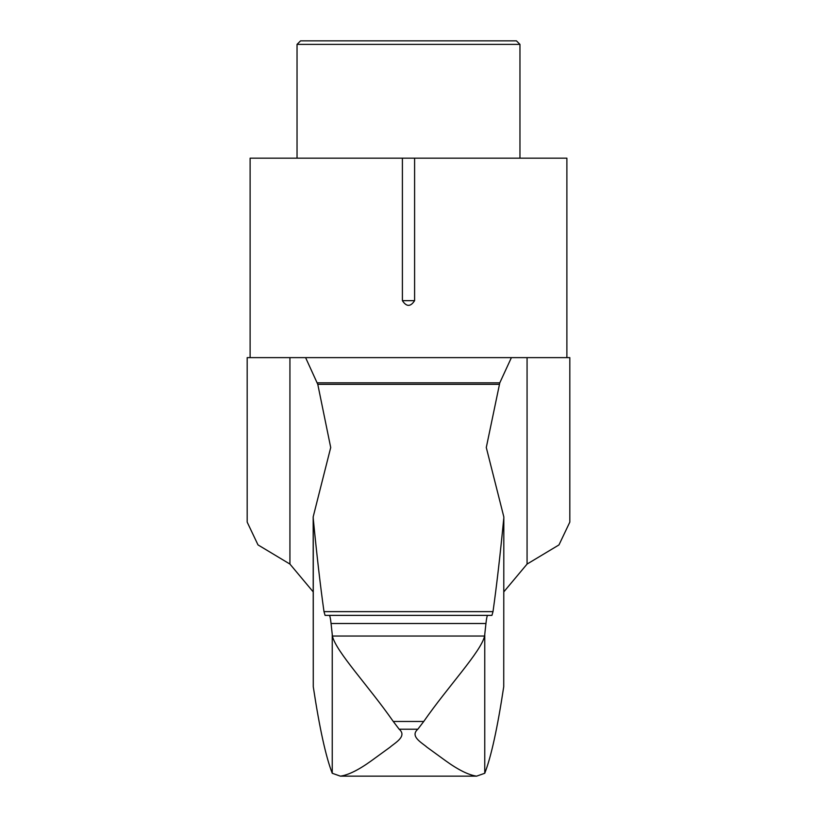 <?xml version="1.0" encoding="UTF-8"?>
<svg xmlns="http://www.w3.org/2000/svg" width="817" height="817" viewBox="0 0 817 817"><rect width="100%" height="100%" fill="white"/><g stroke="black" fill="none" stroke-linecap="round" stroke-linejoin="round"><path stroke-width="1.23" d="M289.933 564.077L289.933 357.621L247.183 357.621L247.183 522.124L257.998 544.898L289.933 564.077L313.177 591.845M527.067 564.077L558.971 544.919L569.817 522.124L569.817 357.621L527.067 357.621L527.067 564.077L503.823 591.845M503.732 686.719L503.823 516.875L503.732 686.719C497.482 727.978 491.16 756.828 484.757 773.27L476.607 776.15C468.611 775.027 458.286 769.91 445.653 760.79L426.974 747.218C422.226 742.929 409.47 736.383 417.834 729.224L399.166 729.224C407.53 736.362 394.744 742.97 390.036 747.208L371.367 760.78C358.694 769.92 348.369 775.037 340.393 776.15L332.243 773.27C325.84 756.828 319.518 727.978 313.268 686.719L313.177 516.875L330.711 447.522L317.782 384.337L305.599 357.621L511.401 357.621L499.79 382.836L317.21 382.836M402.403 300.666C406.468 306.916 410.532 306.916 414.597 300.666L402.403 300.666L402.403 158.171L250.114 158.171L250.114 357.621M289.933 357.621L305.599 357.621M499.79 382.836L486.289 447.522L503.823 516.875M484.757 773.27L484.757 634.421L485.941 623.504L331.059 623.504L332.243 634.421L332.243 773.27M485.941 623.504C486.534 618.122 487.136 615.415 487.749 615.375L491.936 615.375L493.008 611.627C496.644 585.789 500.218 554.825 503.732 518.744M484.757 634.421L484.604 636.034L332.396 636.034C335.981 651.66 368.733 686.178 393.263 721.462L399.166 729.224M417.834 729.224L423.747 721.462C448.114 686.351 480.999 651.711 484.604 636.034M332.396 636.034L332.243 634.421M331.059 623.504C330.466 618.122 329.864 615.415 329.251 615.375L491.936 615.375L325.064 615.375L323.992 611.627C320.356 585.789 316.782 554.825 313.268 518.744L313.177 516.875M511.401 357.621L527.067 357.621M566.886 357.621L566.886 158.171L414.597 158.171L414.597 300.666M414.597 158.171L402.403 158.171M519.959 44.373L297.041 44.373L300.564 40.85L516.436 40.85L519.959 44.373L519.959 158.171M297.041 44.373L297.041 158.171M487.749 615.375L329.251 615.375L487.749 615.375M423.747 721.462L393.263 721.462M493.008 611.627L323.992 611.627M499.218 384.337L317.782 384.337M476.607 776.15L340.393 776.15M313.268 518.744L313.268 686.719"/></g></svg>

